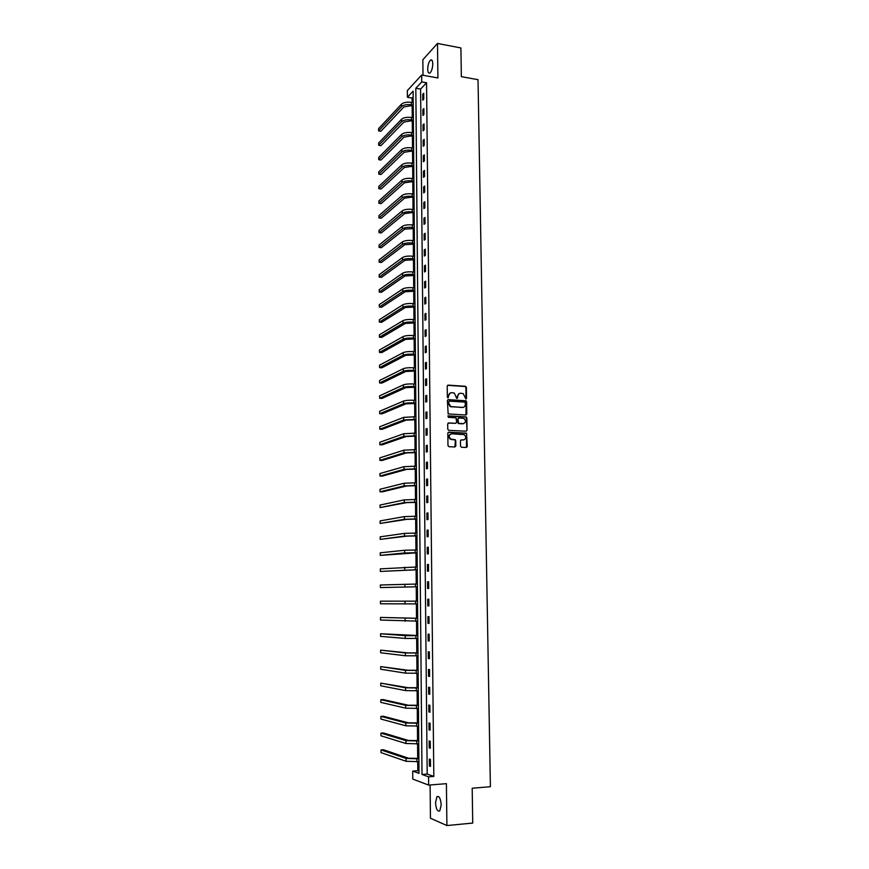 <?xml version="1.0" encoding="UTF-8"?>
<svg xmlns="http://www.w3.org/2000/svg" width="869" height="869" viewBox="0 0 869 869"><rect width="100%" height="100%" fill="white"/><g stroke="black" fill="none" stroke-linecap="round" stroke-linejoin="round"><path stroke-width="1.3" d="M465.903 399.034L466.555 398.35L466.392 387.378L465.426 386.281L448.165 385.13L447.22 386.108L447.361 397.155L448.046 397.926L448.697 395.808C448.86 393.798 449.87 392.755 451.739 392.679L454.302 393.07L456.757 398.415L457.659 397.796L457.648 396.373C457.8 394.374 458.81 393.331 460.657 393.244L463.199 393.624L465.903 399.034L465.947 387.552L465.306 386.542L447.568 385.315M448.067 397.926L448.697 395.808M457.018 398.48L457.648 396.373M441.202 804.966C440.659 798.524 439.236 795.776 436.944 796.71L435.521 802.652C436.042 809.072 437.465 811.82 439.768 810.907L441.202 804.966M432.784 63.774C432.632 60.58 431.893 59.342 430.546 60.07C428.819 61.851 427.874 64.925 427.7 69.27C427.841 72.475 428.591 73.713 429.949 72.985C431.665 71.215 432.61 68.14 432.784 63.774M460.516 446.166L461.493 447.263L466.349 447.47L467.294 446.47L466.534 433.153L448.773 432.175L447.817 433.186L447.98 445.612L448.969 446.709L454.878 446.97L455.834 445.96L455.758 440.648L455.204 439.681L450.707 439.073C448.513 436.553 448.871 434.793 451.771 433.794L464.296 434.663C466.512 437.161 466.175 438.921 463.286 439.953L461.385 439.866L460.44 440.865L460.516 446.166M428.569 776.832L428.656 785.098L412.764 779.08L412.699 771.085L419.01 773.367L413.123 91.158L407.409 97.263L407.355 90.572L421.682 75.038L421.747 81.914L415.827 88.247L422.008 774.453L428.569 776.832L433.816 776.43L426.549 82.772L421.747 81.914M421.682 75.038L437.911 77.949L437.498 43.45L460.907 47.947L461.352 76.657L478.026 79.676L490.398 786.717L472.193 788.226L472.725 823.073L446.905 825.55L446.405 783.664L428.656 785.098M465.86 415.013L466.794 414.024L466.61 401.793L465.99 400.794L448.361 399.631L447.405 400.62L448.154 413.926L465.86 415.013M466.859 417.924L467.044 430.209L466.099 431.209L448.752 430.34L447.774 429.243L447.698 423.942L448.654 422.942L455.714 423.312L456.659 422.323L456.029 417.837L448.295 417.326L448.274 415.86L466.262 416.935L467.044 430.209M430.112 784.979L430.448 818.24L446.905 825.55M437.498 43.45L422.855 59.744L423.007 75.277M426.549 82.772L420.585 89.083L427.19 774.062L433.816 776.43M422.725 94.308L422.779 100.174L423.779 99.142L423.724 93.265L422.725 94.308L423.735 94.482M422.877 109.57L422.931 115.468L423.931 114.469L423.876 108.571L422.877 109.57L423.887 109.744M423.029 124.908L423.084 130.828L424.083 129.861L424.029 123.93L423.029 124.908L424.039 125.071M423.181 140.311L423.246 146.242L424.246 145.308L424.181 139.355L423.181 140.311L424.191 140.463M423.333 155.768L423.399 161.732L424.398 160.83L424.344 154.856L423.333 155.768L424.354 155.92M423.496 171.302L423.551 177.287L424.561 176.407L424.496 170.411L423.496 171.302L424.506 171.443M423.648 186.889L423.703 192.907L424.713 192.06L424.659 186.031L423.648 186.889L424.669 187.031M423.8 202.542L423.866 208.593L424.876 207.778L424.811 201.717L423.8 202.542L424.822 202.683M423.953 218.271L424.018 224.332L425.028 223.55L424.974 217.478L423.953 218.271L424.984 218.401M424.115 234.065L424.181 240.159L425.191 239.399L425.126 233.305L424.115 234.065L425.137 234.185M424.268 249.924L424.333 256.04L425.354 255.323L425.289 249.186L424.268 249.924L425.299 250.044M424.43 265.849L424.496 271.986L425.517 271.302L425.452 265.143L424.43 265.849L425.462 265.957M424.593 281.838L424.648 288.008L425.68 287.357L425.614 281.176L424.593 281.838L425.625 281.947M424.745 297.904L424.811 304.096L425.843 303.477L425.777 297.263L424.745 297.904L425.777 298.002M424.908 314.035L424.974 320.248L426.006 319.662L425.94 313.427L424.908 314.035L425.94 314.122M425.071 330.231L425.137 336.477L426.168 335.923L426.103 329.666L425.071 330.231L426.103 330.318M425.234 346.503L425.299 352.771L426.331 352.249L426.266 345.96L425.234 346.503L426.277 346.579M425.397 362.84L425.462 369.14L426.494 368.652L426.429 362.34L425.397 362.84L426.44 362.916M425.56 379.242L425.625 385.575L426.657 385.119L426.592 378.775L425.56 379.242L426.603 379.318M425.723 395.732L425.788 402.086L426.831 401.663L426.766 395.297L425.723 395.732L426.766 395.797M425.886 412.275L425.951 418.662L426.994 418.282L426.929 411.884L425.886 412.275L426.94 412.341M426.049 428.906L426.114 435.315L427.157 434.967L427.103 428.536L426.049 428.906L427.103 428.96M426.212 445.601L426.277 452.043L427.331 451.728L427.266 445.265L426.212 445.601L427.266 445.645M426.386 462.362L426.451 468.836L427.505 468.554L427.439 462.069L426.386 462.362L427.439 462.406M426.549 479.21L426.614 485.706L427.667 485.456L427.602 478.949L426.549 479.21L427.613 479.243M426.722 496.123L426.788 502.651L427.841 502.445L427.776 495.906L426.722 496.123L427.776 496.156M426.885 513.112L426.951 519.673L428.015 519.499L427.95 512.927L426.885 513.112L427.95 513.134M427.059 530.177L427.124 536.76L428.189 536.629L428.124 530.025L427.059 530.177L428.124 530.188M427.233 547.318L427.298 553.933L428.363 553.835L428.298 547.209L427.233 547.318L428.298 547.329M427.396 564.535L427.461 571.172L428.536 571.118L428.471 564.459L427.396 564.535L428.471 564.535M427.57 581.828L427.635 588.498L428.71 588.476L428.645 581.785L427.57 581.828L428.645 581.817M427.744 599.197L427.809 605.899L428.884 605.91L428.819 599.197L427.744 599.197M427.917 616.642L427.982 623.366L429.058 623.421L428.993 616.675L427.917 616.642M428.091 634.164L428.156 640.92L429.243 641.018L429.167 634.24L428.091 634.164M428.265 651.761L428.33 658.561L429.416 658.691L429.351 651.88L428.265 651.761M428.439 669.445L428.515 676.267L429.59 676.44L429.525 669.597L428.439 669.445M428.623 687.205L428.689 694.059L429.775 694.266L429.71 687.401L428.623 687.205M428.797 705.041L428.862 711.928L429.959 712.178L429.883 705.28L428.797 705.041M428.971 722.965L429.047 729.884L430.133 730.166L430.068 723.236L428.971 722.965M429.156 740.964L429.221 747.916L430.318 748.242L430.253 741.279L429.156 740.964M429.329 759.05L429.405 766.024L430.503 766.404L430.427 759.408L429.329 759.05M413.166 96.915L412.091 98.056L412.123 102.488M412.156 106.061L412.254 117.587M412.286 121.139L412.384 132.74M412.417 136.27L412.514 147.958M412.547 151.467L412.645 163.242M412.677 166.729L412.775 178.59M412.797 182.045L412.905 194.004M412.927 197.426L413.036 209.472M413.068 212.883L413.166 225.017M413.199 228.395L413.296 240.615M413.329 243.972L413.427 256.29M413.459 259.614L413.568 272.019M413.59 275.321L413.698 287.824M413.731 291.093L413.829 303.683M413.861 306.942L413.97 319.618M413.992 322.844L414.1 335.619M414.133 338.823L414.241 351.695M414.263 354.867L414.383 367.826M414.404 370.976L414.513 384.033M414.546 387.15L414.654 400.316M414.676 403.401L414.795 416.653M414.817 419.716L414.937 433.077M414.958 436.097L415.067 449.555M415.1 452.553L415.208 466.11M415.241 469.086L415.349 482.74M415.382 485.684L415.491 499.436M415.523 502.358L415.643 516.219M415.664 519.097L415.784 533.055M415.806 535.912L415.925 549.979M415.947 552.803L416.066 566.968M416.088 569.76L416.218 584.033M416.24 586.792L416.36 601.152M416.381 603.933L416.501 618.326M416.533 621.161L416.653 635.576M416.675 638.465L416.794 652.901M416.827 655.845L416.946 670.303M416.968 673.301L417.098 687.781M417.12 690.833L417.239 705.335M417.272 708.441L417.392 722.965M417.424 726.136L417.544 740.67M417.565 743.907L417.696 758.463M417.717 761.755L417.793 770.705L418.988 771.129M417.793 770.705L412.699 771.085M412.091 98.056L407.409 97.263M420.585 89.083L415.827 88.247M427.19 774.062L422.008 774.453M427.809 605.899L428.884 605.878M427.982 623.366L429.058 623.345M428.156 640.92L429.243 640.898M428.33 658.561L429.416 658.517M428.515 676.267L429.59 676.223M428.689 694.059L429.775 694.005M428.862 711.928L429.949 711.874M429.047 729.884L430.133 729.819M429.221 747.916L430.318 747.84M429.405 766.024L430.503 765.947M459.256 393.527L457.203 396.546M450.305 392.962L448.263 395.982M465.958 415.013L466.164 401.956L465.545 400.957L447.774 399.805M465.295 402.847L464.611 402.086L449.436 401.163L448.773 401.847L448.795 403.357L450.718 406.551L462.308 407.485C464.155 407.398 465.165 406.355 465.317 404.357L465.295 402.847M463.188 407.398L450.283 406.714L448.361 403.531L448.339 402.021M466.175 431.209L466.599 430.361M455.812 423.312L448.111 423.094M466.403 418.076L465.436 416.99L447.828 416.012M463.003 423.703C465.914 422.66 466.229 420.889 463.937 418.413L458.908 417.902L457.963 418.891L458.593 423.377L463.622 423.648M458.365 418.054L457.963 418.891M462.547 423.844L458.148 423.529L457.518 419.054M463.84 439.91L460.874 439.996M450.729 433.989C448.35 435.358 448.198 437.107 450.261 439.214L451.847 439.421M454.932 446.97L455.313 440.789L454.759 439.812L451.413 439.551M466.392 447.47L466.653 434.272L466.077 433.294L448.252 432.317M413.253 106.246L410.461 105.779L403.857 106.974L380.872 131.273L378.612 130.926L401.489 106.583C403.629 104.845 406.931 104.247 411.417 104.78L413.242 105.084M378.612 130.926L378.602 128.623L401.478 104.182C403.607 102.433 406.92 101.825 411.395 102.368L413.22 102.672M413.383 121.312L410.592 120.856L403.966 122.029L380.937 145.634L378.667 145.286L401.597 121.649C403.737 119.955 407.05 119.368 411.548 119.889L413.372 120.183M378.667 145.286L378.656 142.983L401.576 119.227C403.716 117.532 407.029 116.946 411.526 117.467L413.351 117.76M413.514 136.444L410.711 135.999L404.074 137.139L380.991 160.037L378.721 159.7L401.706 136.77C403.846 135.13 407.17 134.554 411.667 135.064L413.503 135.347M378.721 159.7L378.71 157.387L401.684 134.337C403.835 132.685 407.148 132.121 411.645 132.631L413.481 132.914M413.644 151.63L410.841 151.206L404.183 152.303L381.056 174.495L378.775 174.18L401.815 151.956C403.966 150.359 407.289 149.805 411.797 150.294L413.633 150.576M378.775 174.18L378.765 171.856L401.793 149.511C403.944 147.915 407.268 147.361 411.776 147.849L413.611 148.132M413.774 166.881L410.961 166.479L404.302 167.543L381.111 189.018L378.83 188.714L401.923 167.196C404.074 165.653 407.409 165.121 411.928 165.588L413.763 165.86M378.83 188.714L378.83 186.379L401.902 164.752C404.052 163.198 407.387 162.666 411.906 163.133L413.742 163.405M413.905 182.197L411.091 181.806L404.411 182.838L381.176 203.596L378.895 203.303L402.021 182.512C404.183 181.024 407.528 180.502 412.058 180.948L413.894 181.208M378.895 203.303L378.884 200.956L402.01 180.046C404.172 178.558 407.507 178.036 412.036 178.482L413.872 178.742M414.035 197.578L411.222 197.198L404.519 198.197L381.241 218.228L378.949 217.945L402.13 197.882C404.302 196.448 407.648 195.938 412.188 196.372L414.024 196.622M378.949 217.945L378.938 215.588L402.119 195.416C404.281 193.972 407.626 193.461 412.167 193.896L414.002 194.145M414.165 213.024L411.341 212.655L404.639 213.622L381.295 232.925L379.003 232.653L402.238 213.318C404.411 211.938 407.767 211.449 412.319 211.862L414.165 212.101M379.003 232.653L378.993 230.285L402.228 210.841C404.389 209.451 407.746 208.962 412.297 209.375L414.144 209.614M414.307 228.525L404.748 229.112L381.361 247.676L379.069 247.404L402.347 228.819C404.53 227.482 407.887 227.015 412.449 227.417L414.296 227.645M379.069 247.404L379.058 245.036L402.336 226.331C404.509 224.995 407.876 224.517 412.427 224.919L414.274 225.147M414.437 244.102L404.867 244.667L381.426 262.481L379.123 262.232L402.466 244.385C404.639 243.103 408.017 242.657 412.579 243.038L414.426 243.255M379.123 262.232L379.112 259.853L402.445 241.886C404.617 240.594 407.995 240.148 412.558 240.528L414.415 240.746M414.578 259.733L404.976 260.287L381.491 277.352L379.177 277.113L402.575 260.016C404.758 258.788 408.137 258.354 412.71 258.723L414.567 258.929M379.177 277.113L379.166 274.723L402.553 257.506C404.737 256.268 408.115 255.834 412.688 256.203L414.546 256.409M414.709 275.44L405.095 275.962L381.545 292.277L379.242 292.049L402.684 275.712C404.867 274.539 408.256 274.126 412.84 274.463L414.698 274.669M379.242 292.049L379.232 289.649L402.662 273.192C404.856 272.008 408.234 271.595 412.818 271.943L414.676 272.138M414.85 291.213L405.215 291.712L381.61 307.257L379.297 307.039L402.792 291.473C404.987 290.355 408.376 289.964 412.971 290.279L414.839 290.474M379.297 307.039L379.286 304.639L402.771 288.942C404.965 287.813 408.365 287.422 412.949 287.748L414.817 287.932M414.98 307.039L405.323 307.528L381.676 322.301L379.351 322.106L402.901 307.3C405.106 306.236 408.506 305.855 413.101 306.17L414.98 306.344M379.351 322.106L379.351 319.683L402.89 304.758C405.084 303.694 408.484 303.303 413.09 303.618L414.958 303.792M415.121 322.942L405.443 323.409L381.741 337.411L379.416 337.215L403.02 323.192C405.215 322.193 408.626 321.823 413.242 322.117L415.11 322.28M379.416 337.215L379.405 334.793L402.999 320.639C405.204 319.629 408.604 319.26 413.22 319.553L415.089 319.727M415.263 338.91L405.562 339.355L381.806 352.575L379.471 352.401L403.129 339.16C405.334 338.204 408.756 337.867 413.372 338.128L415.252 338.291M379.471 352.401L379.46 349.957L403.107 336.596C405.323 335.63 408.734 335.293 413.351 335.564L415.23 335.716M415.393 354.954L405.682 355.367L381.871 367.804L379.536 367.63L403.238 355.182C405.454 354.291 408.875 353.965 413.514 354.215L415.393 354.356M379.536 367.63L379.525 365.186L403.227 352.608C405.432 351.706 408.854 351.38 413.492 351.63L415.371 351.782M415.534 371.052L405.801 371.454L381.936 383.088L379.59 382.936L403.357 371.28C405.573 370.444 409.006 370.14 413.644 370.368L415.534 370.498M379.59 382.936L379.579 380.481L403.335 368.695C405.551 367.848 408.984 367.544 413.622 367.772L415.512 367.913M415.675 387.226L405.921 387.607L382.002 398.436L379.655 398.295L403.466 387.444C405.693 386.662 409.125 386.379 413.785 386.586L415.675 386.716M379.655 398.295L379.644 395.829L403.444 384.848C405.671 384.065 409.114 383.772 413.763 383.989L415.643 384.109M415.816 403.466L406.04 403.824L382.067 413.85L379.71 413.72L403.585 403.683C405.812 402.955 409.256 402.695 413.916 402.879L415.806 402.999M379.71 413.72L379.699 411.243L403.564 401.076C405.79 400.348 409.234 400.077 413.894 400.261L415.784 400.381M415.958 419.77L406.16 420.118L382.132 429.319L379.775 429.21L403.694 419.988L415.947 419.347M379.775 429.21L379.764 426.722L403.683 417.37L415.925 416.718M416.099 436.151L406.279 436.477L382.197 444.852L379.84 444.754L403.813 436.357L416.099 435.76M379.84 444.754L379.829 442.256L403.792 433.729L416.066 433.131M416.24 452.608L406.399 452.901L382.262 460.451L379.894 460.364L403.922 452.803L416.24 452.249M379.894 460.364L379.883 457.854L403.911 450.164L416.218 449.61M416.381 469.13L406.518 469.401L382.327 476.114L379.959 476.038L404.042 469.314L416.381 468.815M379.959 476.038L379.949 473.529L404.02 466.664L416.36 466.153M416.523 485.717L406.638 485.967L382.393 491.843L380.014 491.778L404.161 485.901L416.523 485.445M380.014 491.778L380.014 489.258L404.139 483.24L416.501 482.773M416.664 502.38L406.768 502.608L380.079 507.583L404.281 502.554L416.664 502.152M380.079 507.583L380.068 505.041L404.259 499.881L416.642 499.469M416.816 519.119L406.888 519.325L380.144 523.453L404.4 519.282L416.816 518.923M380.144 523.453L380.133 520.9L404.378 516.599L416.783 516.229M416.957 535.923L407.007 536.108L380.209 539.388L404.509 536.086L416.957 535.782M380.209 539.388L380.198 536.825L404.498 533.381L416.935 533.066M417.109 552.803L380.264 555.378L404.628 552.956L417.098 552.695M380.264 555.378L380.253 552.814L404.617 550.251L417.077 549.979M417.25 569.76L380.329 571.444L417.25 569.695M380.329 571.444L380.318 568.869L417.229 566.968M417.402 586.781L380.394 587.574L417.402 586.771M380.394 587.574L380.383 584.989L417.37 584.022M417.522 601.142L380.448 601.174L417.522 601.163M380.448 601.174L380.459 603.781L417.544 603.912M417.674 618.304L380.513 617.424L417.674 618.37M380.513 617.424L380.524 620.042L417.696 621.129M417.815 635.543L380.579 633.751L405.215 635.663L417.815 635.652M380.579 633.751L380.589 636.369L405.236 638.433L417.848 638.433M417.967 652.869L407.865 652.891L380.633 650.142L405.334 652.967L417.967 653.01M380.633 650.142L380.644 652.771L405.356 655.747L417.989 655.802M418.119 670.26L407.995 670.26L380.698 666.599L405.454 670.357L418.119 670.455M380.698 666.599L380.709 669.239L405.475 673.149L418.141 673.247M418.271 687.727L408.126 687.705L380.763 683.121L405.584 687.813L418.271 687.966M380.763 683.121L380.774 685.782L405.606 690.616L418.293 690.779M418.423 705.27L408.256 705.226L383.272 699.599L380.828 699.719L405.704 705.356L418.423 705.552M380.828 699.719L380.839 702.391L405.725 708.17L418.445 708.387M418.576 722.899L408.387 722.823L383.338 716.252L380.894 716.382L405.823 722.965L418.576 723.225M380.894 716.382L380.904 719.065L405.845 725.8L418.597 726.06M418.728 740.594L408.517 740.497L383.403 732.969L380.959 733.121L405.953 740.66L418.728 740.975M380.959 733.121L380.97 735.804L405.975 743.506L418.749 743.831M418.88 758.376L408.647 758.257L383.479 749.762L381.024 749.925L406.073 758.431L418.88 758.8M381.024 749.925L381.035 752.63L406.095 761.287L418.912 761.668M411.395 102.368L411.417 104.78M401.478 104.182L401.489 106.583M411.526 117.467L411.548 119.889M401.576 119.227L401.597 121.649M411.645 132.631L411.667 135.064M401.684 134.337L401.706 136.77M411.776 147.849L411.797 150.294M401.793 149.511L401.815 151.956M411.906 163.133L411.928 165.588M401.902 164.752L401.923 167.196M412.036 178.482L412.058 180.948M402.01 180.046L402.021 182.512M412.167 193.896L412.188 196.372M402.119 195.416L402.13 197.882M412.297 209.375L412.319 211.862M402.228 210.841L402.238 213.318M412.427 224.919L412.449 227.417M402.336 226.331L402.347 228.819M412.558 240.528L412.579 243.038M402.445 241.886L402.466 244.385M412.688 256.203L412.71 258.723M402.553 257.506L402.575 260.016M412.818 271.943L412.84 274.463M402.662 273.192L402.684 275.712M412.949 287.748L412.971 290.279M402.771 288.942L402.792 291.473M413.09 303.618L413.101 306.17M402.89 304.758L402.901 307.3M413.22 319.553L413.242 322.117M402.999 320.639L403.02 323.192M413.351 335.564L413.372 338.128M403.107 336.596L403.129 339.16M413.492 351.63L413.514 354.215M403.227 352.608L403.238 355.182M413.622 367.772L413.644 370.368M403.335 368.695L403.357 371.28M413.763 383.989L413.785 386.586M403.444 384.848L403.466 387.444M413.894 400.261L413.916 402.879M403.564 401.076L403.585 403.683M414.035 416.62L414.057 419.238M403.683 417.37L403.694 419.988M414.165 433.034L414.187 435.673M403.792 433.729L403.813 436.357M414.307 449.523L414.328 452.173M403.911 450.164L403.922 452.803M414.448 466.088L414.47 468.749M404.02 466.664L404.042 469.314M414.589 482.719L414.611 485.391M404.139 483.24L404.161 485.901M414.73 499.425L414.752 502.108M404.259 499.881L404.281 502.554M414.871 516.197L414.893 518.891M404.378 516.599L404.4 519.282M415.013 533.045L415.034 535.76M404.498 533.381L404.509 536.086M415.154 549.968L415.176 552.695M404.617 550.251L404.628 552.956M415.295 566.968L415.317 569.695M404.737 567.185L404.748 569.901M415.436 584.044L415.458 586.781M404.856 584.185L404.867 586.923M415.578 601.185L415.599 603.944M404.976 601.272L404.987 604.02M415.73 618.402L415.751 621.172M405.095 618.424L405.117 621.183M415.871 635.706L415.893 638.476M405.215 635.663L405.236 638.433M416.012 653.075L416.034 655.867M405.334 652.967L405.356 655.747M416.164 670.52L416.186 673.334M405.454 670.357L405.475 673.149M416.305 688.052L416.327 690.866M405.584 687.813L405.606 690.616M416.457 705.661L416.479 708.485M405.704 705.356L405.725 708.17M416.609 723.345L416.631 726.18M405.823 722.965L405.845 725.8M416.751 741.105L416.772 743.951M405.953 740.66L405.975 743.506M416.903 758.941L416.924 761.809M406.073 758.431L406.095 761.287M436.944 796.71L438.606 796.569M430.546 60.07L432.056 60.352"/></g></svg>
